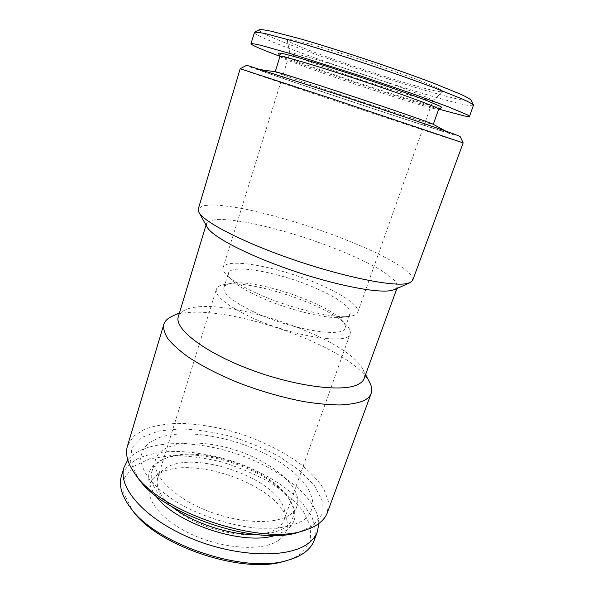 <?xml version="1.0" encoding="UTF-8"?>
<svg xmlns="http://www.w3.org/2000/svg" width="594" height="594" viewBox="0 0 594 594"><rect width="100%" height="100%" fill="white"/><g stroke="black" fill="none" stroke-linecap="round" stroke-linejoin="round"><path stroke-width="0.45" stroke-dasharray="2.97 2.23" d="M440.34 91.751L442.924 91.639C442.938 90.979 440.993 89.687 437.095 87.749L416.587 79.262L366.416 61.486C341.617 53.274 318.08 46.154 303.155 42.3C292.753 39.724 287.407 38.892 287.095 39.805C287.644 45.226 419.49 89.791 440.34 91.751M430.576 100.594L432.796 100.609C432.618 99.465 422.015 95.07 400.98 87.407C380.479 79.997 352.561 70.641 330.249 63.699C304.314 55.717 290.845 52.168 289.835 53.052L289.835 53.118C289.827 56.712 412.399 97.98 430.576 100.594M256.177 293.035C242.1 286.531 232.336 280.613 226.886 275.304C223.745 272.156 222.49 269.587 223.114 267.575C225.98 256.682 281.571 267.53 320.723 284.994C343.807 294.988 359.957 306.341 357.722 312.355C357.016 314.337 354.469 315.644 350.066 316.283C334.348 319.082 288.142 307.915 256.177 293.035M316.929 288.677C339.441 298.775 350.512 307.068 350.133 313.573C349.472 315.436 347.082 316.661 342.976 317.255C328.512 319.787 287.147 309.823 258.449 296.428C245.797 290.563 236.976 285.194 231.987 280.331C229.046 277.398 227.873 274.985 228.46 273.099C231.007 263.075 281.43 272.728 316.929 288.677M253.489 311.739C232.625 301.552 222.772 293.495 223.931 287.57C224.651 285.469 227.086 284.066 231.237 283.36C254.596 278.705 325.846 302.405 341.758 320.129C344.661 323.173 345.767 325.757 345.084 327.881C344.119 338.365 290.904 329.759 253.489 311.739M158.977 437.689C186.167 428.192 234.934 437.087 270.574 456.548C285.818 465.176 297.535 474.628 305.724 484.904C310.179 491.676 312.6 498.21 312.979 504.514C312.073 510.543 308.865 515.8 303.356 520.292C296.517 524.19 287.637 526.833 276.715 528.207L258.264 528.237C231.504 526.024 200.579 516.134 176.93 502.197C165.815 494.995 156.809 487.563 149.896 479.915C144.379 472.364 141.298 465.273 140.644 458.65C141.35 452.457 144.186 447.171 149.146 442.79L158.977 437.689M289.308 515.139C293.176 512.615 295.738 509.6 296.993 506.081C303.118 488.001 273.381 462.548 236.976 450.601C200.675 438.365 161.62 440.926 155.695 459.073C150.943 473.076 170.567 495.248 203.43 509.214C236.204 523.269 274.168 525.296 289.308 515.139M255.895 534.496C268.54 534.244 278.215 531.905 284.92 527.487C288.81 524.866 291.402 521.747 292.694 518.124C294.594 512.414 293.525 506.199 289.486 499.495C272.022 468.74 198.054 444.126 165.644 458.293C158.398 461.248 153.824 465.585 151.923 471.302C148.975 481.779 155.524 493.495 171.577 506.444M369.706 382.536C350.698 344.349 209.571 297.401 171.473 316.595M327.413 512.548L328.356 501.069L323.641 488.654C317.968 480.152 310.127 471.874 300.118 463.803C283.561 451.908 264.3 442.122 242.352 434.459C220.181 427.45 198.901 423.745 178.512 423.351C165.667 423.819 154.425 425.757 144.795 429.158L133.583 436.271L127.458 446.027M279.908 56.296C321.666 71.956 395.983 96.681 438.803 109.155M254.329 32.499C254.039 39.263 434.63 100.408 468.733 105.45C471.71 105.918 473.314 105.91 473.537 105.42M259.288 29.737C252.576 34.972 433.427 96.518 466.684 100.75C470.032 101.218 471.547 101.047 471.22 100.238M460.142 136.494C459.311 137.808 246.324 66.951 246.443 65.399M443.822 130.769L448.388 132.566L445.114 131.816C418.035 124.005 252.398 68.659 258.204 69.298C260.061 69.446 294.089 80.309 340.013 95.508C385.9 110.692 431.214 126.114 443.822 130.769M278.386 53.222C280.064 57.418 417.426 103.601 439.181 107.388L441.869 107.603M275.475 71.785L275.215 71.792C274.443 72.936 410.424 118.392 430.799 123.842L433.078 124.213M275.319 535.35L286.115 530.546C296.168 523.01 297.713 513.35 290.733 501.559C272.683 469.832 196.874 444.616 163.417 459.207C146.815 466.401 144.179 478.497 155.509 495.493M412.719 280.249L411.107 275.104L403.668 268.399C396.153 263.335 386.56 257.945 374.888 252.227C355.895 243.443 334.697 235.098 311.301 227.175C287.823 219.498 265.852 213.491 245.381 209.147C232.61 206.734 221.696 205.301 212.645 204.856L202.68 205.762L198.307 208.917M394.706 289.538L397.401 287.058L396.094 282.224C392.627 278.267 386.85 273.819 378.764 268.889C361.026 258.798 334.986 247.795 307.521 238.543C286.479 231.682 266.81 226.403 248.5 222.705C237.095 220.686 227.368 219.572 219.312 219.364C212.466 219.721 208.197 221.117 206.489 223.552L207.165 227.146M364.167 378.482C365.095 375.839 364.686 372.861 362.964 369.55C346.829 336.456 217.389 293.399 184.652 310.231C181.289 311.85 179.18 313.996 178.334 316.661M463.157 142.909C460.989 142.887 241.936 70.025 240.191 68.733M318.822 523.522C318.169 497.928 280.004 468.213 235.967 453.645C191.981 438.936 143.622 439.864 127.762 459.964M299.963 531.764L312.83 525.72L321.955 514.345L322.171 500.438L314.315 485.432L299.695 470.582L279.863 456.927C264.597 448.678 248.277 441.839 230.903 436.419C213.402 431.979 196.562 429.469 180.376 428.89L158.769 431.021L142.025 437.325L131.987 447.668L130.272 461.531L137.927 477.858M276.871 528.563C280.524 526.143 282.952 523.24 284.147 519.854C285.165 516.921 285.276 513.788 284.467 510.454C277.97 477.361 188.127 447.475 163.105 470.077C160.462 472.267 158.665 474.844 157.729 477.799C154.737 489.627 163.573 502.286 184.237 515.792C214.048 534.652 260.766 540.481 276.871 528.563M248.715 316.134C225.802 304.833 215.021 295.886 216.357 289.285C217.189 286.865 219.966 285.261 224.695 284.467C250.854 279.336 328.467 305.153 346.339 324.933C349.643 328.4 350.906 331.348 350.126 333.783C349.079 345.552 290.087 336.226 248.715 316.134M314.3 540.154C316.119 532.41 315.095 524.227 311.226 515.607L302.131 502.784C286.419 485.877 261.212 470.99 233.383 461.412C211.939 454.655 191.305 451.314 171.473 451.388C158.977 452.175 148.01 454.44 138.588 458.174C130.324 462.763 124.606 468.703 121.428 475.987M284.771 561.078C291.335 559.199 296.733 556.667 300.965 553.489L310.306 541.327L310.759 526.67L303.126 511.026C294.498 500.556 283.138 490.83 269.045 481.845C253.89 473.567 237.697 466.847 220.463 461.687C203.111 457.595 186.479 455.576 170.56 455.628L149.473 458.865L133.45 466.439L124.339 478.111L123.715 493.191L132.536 510.439M278.66 540.288C286.018 534.979 288.729 528.252 286.791 520.099C279.477 483.627 183.167 451.589 155.465 476.41C140.399 488.186 151.537 513.149 184.571 530.821C217.441 548.633 261.924 552.442 278.66 540.288M279.974 56.378L279.989 56.467C281.348 60.165 415.31 105.16 436.093 108.999L438.699 109.177M432.759 100.661L442.924 91.639M289.835 53.118L287.095 39.805M357.722 312.355L432.796 100.609M223.114 267.575L289.835 53.052M342.976 317.255L350.066 316.283M231.987 280.331L226.886 275.304M345.084 327.881L350.133 313.573M223.931 287.57L228.46 273.099M155.695 459.073L151.923 471.302M296.993 506.081L292.694 518.124M261.301 69.743L258.204 69.298M445.649 131.066L448.388 132.566M165.644 458.293L163.417 459.207M289.486 499.495L290.733 501.559M206.489 223.552L206.021 225.096M397.401 287.058L396.851 288.58M284.147 519.854L350.126 333.783M157.729 477.799L216.357 289.285M231.237 283.36L224.695 284.467M341.758 320.129L346.339 324.933M184.652 310.231L179.529 312.704M362.964 369.55L365.585 374.599M163.105 470.077L155.465 476.41M284.467 510.454L286.791 520.099"/><path stroke-width="0.89" d="M171.577 506.444C192.597 522.943 229.187 535.112 255.895 534.496M179.529 312.704L171.473 316.595C167.382 318.562 164.82 321.176 163.788 324.443C163.135 328.534 164.456 333.219 167.753 338.513C172.223 344.089 178.668 349.992 187.088 356.222C201.359 365.852 219.112 374.94 240.347 383.486C262.073 391.661 283.405 397.728 304.343 401.678C317.567 403.772 329.447 404.87 339.998 404.967C349.576 404.507 357.313 403.163 363.201 400.928C367.404 398.96 370.055 396.465 371.153 393.428C372.29 390.191 371.807 386.56 369.706 382.536L365.585 374.599M163.788 324.443L127.458 446.027C125.037 454.046 127.517 463.275 134.912 473.73C159.229 512.102 262.399 546.421 304.848 530.264C310.179 528.608 314.634 526.507 318.213 523.967C322.765 520.686 325.831 516.884 327.413 512.548L371.153 393.428M438.803 109.155L464.85 116.082L469.498 116.446L467.381 114.85L448.195 106.786L410.617 93.043L361.508 76.255L291.008 53.794L261.226 45.396C255.227 43.978 251.804 43.429 250.958 43.748C251.537 45.107 261.189 49.295 279.908 56.296M469.498 116.446L473.507 105.131C472.416 103.965 468.881 102.005 462.904 99.25L433.865 87.608C414.003 80.197 391.283 72.208 365.704 63.64C340.087 55.175 317.107 47.965 296.77 42.003L266.543 33.925C260.105 32.551 256.103 32.002 254.529 32.284L250.958 43.748M473.507 105.131L471.22 100.238C470.129 99.027 466.676 97.052 460.862 94.312L432.766 82.885C413.595 75.661 391.684 67.916 367.033 59.66C342.344 51.507 320.159 44.58 300.482 38.877L271.139 31.2C264.842 29.915 260.892 29.425 259.288 29.737L254.529 32.284M240.191 68.733L246.443 65.399L248.589 65.889L336.241 94.097C389.063 111.561 441.654 129.462 455.301 134.526L460.142 136.494L463.157 142.909L412.719 280.249L410.127 282.625L406.058 283.717C390.614 286.427 341.973 276.485 292.107 259.222C242.211 241.988 203.727 221.911 198.953 212.377L198.307 208.917L240.191 68.733L333.576 99.272L463.157 142.902M438.684 109.214L441.869 107.603L440.755 106.541L426.685 100.564C411.642 94.78 387.236 86.16 361.107 77.45C334.971 68.778 310.261 61.056 294.758 56.675L285.38 54.18C280.999 53.17 278.66 52.851 278.386 53.222L279.967 56.415M445.649 131.066L433.078 124.213C431.073 122.973 396.376 110.892 354.603 97C312.838 83.108 277.814 71.993 275.475 71.785L261.301 69.743M155.509 495.493C174.406 523.195 243.592 546.213 275.319 535.35M198.953 212.377L207.165 227.146C211.85 236.323 245.968 254.484 289.694 269.617C333.39 284.786 376.448 293.288 390.882 290.607L394.706 289.538L410.127 282.625M206.021 225.096L178.334 316.661C174.146 328.207 202.175 350.898 246.807 368.213C291.364 385.603 340.087 392.374 356.69 385.068C360.699 383.397 363.186 381.207 364.167 378.482L396.851 288.58M127.762 459.964L124.049 467.233C117.389 486.969 144.097 518.54 190.177 537.949C236.16 557.491 288.58 558.702 308.152 543.406C312.719 539.991 315.815 536.04 317.441 531.563L318.822 523.522M134.912 473.73L137.927 477.858C161.353 514.671 259.155 547.208 299.963 531.764L304.848 530.264M124.049 467.233L121.428 475.987C118.637 485.224 121.607 495.752 130.338 507.573C155.457 544.334 246.109 574.495 288.238 560.097C295.025 558.152 300.586 555.539 304.93 552.257C309.511 548.752 312.637 544.713 314.3 540.154L317.441 531.563M130.338 507.573L132.536 510.439C156.898 546.02 243.941 574.977 284.771 561.078L288.238 560.097M433.286 124.332L438.699 109.177C438.379 108.457 433.1 106.126 422.854 102.183C408.152 96.629 384.927 88.484 360.187 80.235C335.432 72.015 311.954 64.627 296.852 60.269C286.293 57.291 280.665 55.992 279.974 56.378L275.23 71.755"/></g></svg>
